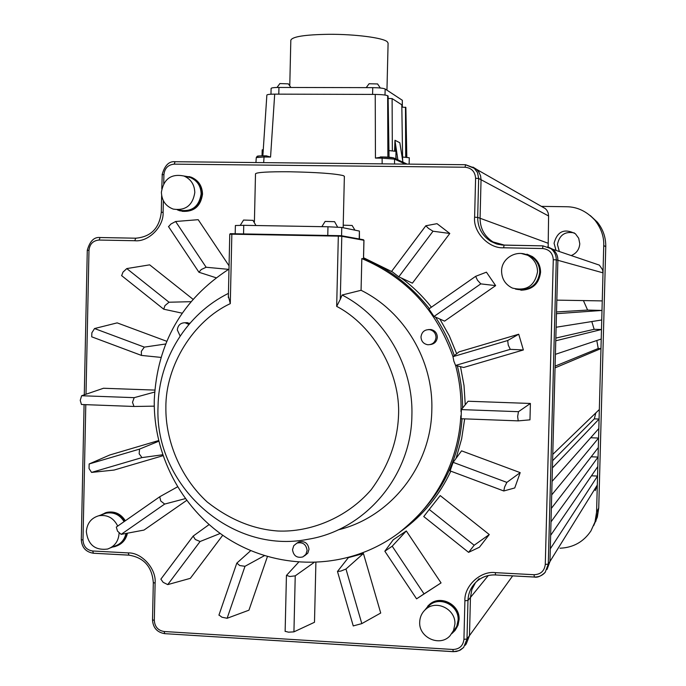 <?xml version="1.0" encoding="UTF-8"?>
<svg xmlns="http://www.w3.org/2000/svg" width="686" height="686" viewBox="0 0 686 686"><rect width="100%" height="100%" fill="white"/><g stroke="black" fill="none" stroke-linecap="round" stroke-linejoin="round"><path stroke-width="1.03" d="M228.481 296.532L230.29 303.641L231.842 234.192L229.87 234.252M574.319 232.923C565.015 231.122 559.39 234.989 557.435 244.533L559.356 251.53M571.224 255.561C576.489 253.357 579.336 249.412 579.773 243.727L578.71 238.274L575.443 233.797C564.441 228.104 557.315 231.251 554.065 243.256L556.029 250.407M163.722 183.659L163.92 174.587C164.666 168.207 168.113 164.726 174.253 164.143L465.082 167.23C471.599 167.959 475.106 171.637 475.595 178.257L474.609 217.213C472.997 232.057 488.801 248.735 503.653 247.783L504.047 245.142L542.952 245.871L550.841 248.581C554.46 251.453 556.269 255.209 556.277 259.848L603.003 272.848L602.565 269.727L599.367 265.122L552.736 249.284C556.166 252.122 557.889 255.775 557.881 260.251L556.475 313.691L601.999 310.441L602.257 300.905L556.835 300.134M387.873 157.154L387.659 95.731L388.096 96.014L389.048 157.231M388.13 98.484L392.109 98.587L392.341 150.731M392.109 98.587L401.799 104.804L402.639 160.25M401.833 107.085L405.872 107.419L406.661 157.248M263.27 149.608L262.189 149.891L262.052 155.842M184.028 176.028L190.554 177.057C197.705 180.221 201.401 185.863 201.65 193.984C199.506 206.983 192.191 212.574 179.706 210.765L177.28 209.805M182.142 211.314C193.915 212.068 200.706 206.357 202.507 194.164C202.259 186.06 198.571 180.427 191.428 177.271L189.07 176.576M100.542 515.135L106.038 512.674C113.902 511.344 120.059 514.243 124.5 521.351M125.349 520.76C120.89 513.814 114.785 511.001 107.042 512.322L104.958 512.965M424.9 610.034L429.05 604.941C439.898 594.985 459.697 605.078 458.66 620.11L456.902 627.407L454.921 630.58L451.8 633.65M455.187 630.237L458.016 625.246L459.088 619.561C460.126 604.555 440.361 594.479 429.539 604.417L427.738 606.15M521.42 253.52L532.036 256.487C537.481 260.311 540.225 265.576 540.268 272.273C537.635 286.294 529.369 291.893 515.486 289.072M520.871 290.212C532.439 289.826 539.007 283.867 540.568 272.325C540.525 265.645 537.79 260.388 532.345 256.564L526.891 254.154M465.254 404.766L464.028 385.583L460.503 366.676M456.679 353.736L449.313 335.857L439.855 319.041M431.408 307.199C422.61 296.043 412.552 286.294 401.216 277.959M391.946 271.665L363.554 257.747M386.955 90.175L388.096 43.124L387.238 41.735C383.037 37.781 354.859 34.111 328.748 34.3C304.97 34.669 292.322 36.641 290.821 40.208L289.784 85.201M298.616 562.211L286.516 575.365L289.835 576.506L295.229 575.846L313.991 562.537M285.222 631.326L288.54 632.183L293.934 631.857L295.229 575.846M154.273 406.155L134.01 406.472L132.492 402.296L134.199 397.657L154.642 392.058M133.941 406.464L81.454 404.5L80.236 400.358L81.634 395.736L103.483 388.259L154.787 390.085M161.399 192.166C163.714 178.9 171.217 173.515 183.891 175.993C190.922 179.097 194.558 184.637 194.798 192.62C192.689 205.397 185.512 210.894 173.249 209.101C165.66 206.237 161.716 200.586 161.399 192.166M179.835 210.25C191.951 212.017 199.051 206.589 201.135 193.975C200.895 186.086 197.302 180.615 190.356 177.554L186.575 176.636M119.081 533.116L119.081 533.374C118.489 541.288 114.631 546.519 107.522 549.066C95.08 550.558 88.022 544.77 86.342 531.684C87.002 523.384 91.135 518.084 98.724 515.769C107.308 514.457 113.636 517.896 117.718 526.085M124.089 521.643C119.784 514.714 113.799 511.893 106.141 513.179L103.123 514.234M419.703 622.03C419.935 616.834 421.967 612.572 425.809 609.219C436.45 599.427 455.924 609.348 454.904 624.123L453.549 630.468L450.007 635.811C439.803 647.224 418.597 637.517 419.703 622.03M453.283 631.617L456.782 626.335L458.119 620.075C459.131 605.481 439.898 595.697 429.376 605.378L426.538 608.431M501.586 271.09C501.389 257.533 518.35 248.486 529.395 256.332C534.771 260.088 537.481 265.268 537.524 271.87C534.703 286.062 526.316 291.456 512.365 288.051C505.35 284.587 501.758 278.936 501.586 271.09M519.473 289.526C531.264 289.749 538.013 283.995 539.719 272.256C539.685 265.748 537.009 260.637 531.693 256.916L525.347 254.36M338.129 529.875C390.583 517.347 431.091 466.171 431.82 410.039C433.466 360.553 404.431 311.736 361.068 290.289L342.125 295.006L340.29 299.336L341.791 236.293L363.914 240.28L363.477 258.785L361.822 258.571C406.146 277.35 436.536 310.038 453.009 356.634M455.615 365.441C459.577 380.421 461.369 395.642 461.001 411.111L460.992 411.643M363.537 258.699C388.396 268.26 410.339 284.904 429.376 308.623M435.447 317.095C443.43 329.074 449.716 341.911 454.295 355.622M457.33 365.878C460.966 380.078 462.69 394.176 462.51 408.161M460.82 415.776C458.188 470.442 425.569 521.437 378.621 545.593C330.558 570.615 270.85 566.953 225.831 537.344C180.881 507.571 153.218 454.046 154.281 399.861C157.145 343.129 182.039 299.542 228.978 269.101M462.047 418.769C458.78 463.856 437.805 501.809 399.141 532.636M420.99 336.955C421.719 331.921 424.6 329.486 429.633 329.657C433.655 330.626 435.781 333.207 436.013 337.392C435.353 342.245 432.6 344.698 427.772 344.749C423.528 343.918 421.264 341.328 420.99 336.955M430.294 344.569C434.504 343.96 436.845 341.517 437.325 337.229C437.093 333.062 434.984 330.498 430.98 329.529L428.458 329.563M180.144 336.02L177.314 329.923C177.923 325.224 180.504 322.832 185.066 322.746L188.933 324.401M189.868 323.32L185.692 322.72M292.519 549.666L293.771 545.687L296.935 543.098C302.783 541.871 306.17 544.315 307.096 550.429L305.913 554.305L302.903 556.903C296.969 558.301 293.505 555.892 292.519 549.666M304.473 555.917L307.825 553.113L309 549.254C308.074 543.175 304.704 540.748 298.882 541.966L297.261 542.909M252.92 220.352L243.539 220.052M352.107 225.471L343.214 225.18M343.154 227.743L344.372 176.328L343.36 175.642C334.879 173.592 316.821 172.297 289.166 171.766C267.986 171.637 256.761 172.315 255.501 173.79L254.412 221.689M263.673 162.633L264.041 157L256.272 157.54L255.938 162.548M262.858 155.833L266.863 95.045C267.351 94.454 269.967 94.154 274.692 94.136L375.233 94.419L375.448 158.08L382.119 158.149L382.145 163.851M394.544 163.98L394.527 159.135L382.119 158.149L382.376 156.965L393.258 157.84M541.408 206.375L566.525 206.743C577.243 206.803 586.762 211.339 595.054 220.369C601.193 228.361 604.092 236.747 603.74 245.537L602.257 300.905M472.98 167.11L476.367 169.185L478.802 171.92L480.569 175.787L481.049 179.715L548.594 215.987L548.208 213.054L546.939 210.396L545.37 208.638L542.206 206.829M406.815 157.266L405.872 107.419M380.336 156.948L382.376 156.965L375.448 158.08M387.659 95.731C385.789 94.96 381.648 94.522 375.233 94.419M270.558 157.06L264.041 157L264.367 155.842L266.365 155.859L270.558 157.06L274.692 94.136M603.74 245.537L605.764 246.711C605.892 237.476 603.071 229.27 597.309 222.11L590.243 215.533M548.157 246.951L548.594 215.987M465.082 167.23L465.545 164.717L473.932 167.838L477.499 172.606L478.665 178.48L481.049 179.715L480.071 218.259L477.679 217.393L478.665 178.48L475.595 178.257M405.709 157.171L405.477 107.17M402.33 107.102L402.339 100.285L402.245 107.102M278.799 94.145L278.953 87.448L372.747 87.645L372.584 94.411M385.009 95.045L385.155 88.983C383.32 88.185 379.178 87.739 372.747 87.645M278.953 87.448C274.04 87.482 271.424 87.799 271.107 88.4L270.97 94.222M601.228 339.047L555.411 354.328L555.051 367.868L600.97 348.574L601.742 319.976L556.123 327.239L555.763 340.788L601.485 329.512L594.136 329.314L591.812 321.562M598.827 428.544L552.067 481.401L551.707 494.898L598.569 438.054L599.332 409.516L552.77 454.398L552.419 467.903L599.075 419.035L594.325 418.854L595.825 412.903M597.806 466.566L550.644 535.363L550.292 548.843L597.549 476.067L598.312 447.564L551.355 508.395L550.995 521.875L598.055 457.065L591.195 456.782M597.309 222.11C603.08 229.278 605.901 237.485 605.764 246.72L598.732 508.009L596.58 512.15L597.549 476.067L591.469 475.81M547.694 246.823L552.736 249.284M117.014 545.833C122.597 543.544 126.07 539.333 127.433 533.193M401.833 530.638C423.108 515.212 439.434 495.386 450.822 471.162M456.07 458.342L461.635 438.911L464.671 418.863M449.793 233.472L437.016 223.67L425.8 225.771L428.596 228.472L433.02 231.225L449.793 233.472L412.406 283.164L398.789 276.827L433.02 231.225M495.635 285.625L486.425 272.171L475.647 276.329L477.456 280.18L480.809 283.875L495.635 285.625L444.571 321.125L434.024 316.46L428.887 308.957L475.604 276.364L428.887 308.957M452.983 356.651L453.849 361.119L455.564 365.432L463.676 367.482L523.375 349.963L518.727 334.228L459.08 351.841L452.983 356.651L507.683 340.522L518.727 334.228M518.47 411.686L517.638 416.565L518.23 420.878L529.969 419.841L530.398 403.462L468.101 401.241L461.352 409.602L518.47 411.686L530.398 403.462M506.86 482.387L504.596 487.069L503.773 490.979L514.749 487.952L520.194 472.637L461.575 450.848L453.129 462.338L506.86 482.387L520.194 472.637M423.768 516.549L468.581 552.35L479.428 547.222L489.272 534.548L440.215 495.592L429.23 509.458L474.172 545.25L489.272 534.548M384.863 551.252L416.582 598.844L441.055 582.911L406.318 530.955L393.232 539.779L384.837 551.227L392.212 546.202L406.318 530.955M363.426 553.499L348.342 557.658L337.469 571.481L340.899 571.061L345.976 569.02L363.426 553.499L380.713 613.035L361.805 623.617L345.976 569.02M293.934 631.857L314.488 622.279L315.894 562.469M219.023 615.042L221.947 617.22L227.126 618.275L248.941 610.188L267.411 556.595M193.066 536.255L160.876 579.147L163.157 582.337L167.736 584.609L190.322 578.341L222.736 535.252M121.165 534.368L164.666 504.073L160.738 500.986L159.744 496.767L116.303 527.071L117.512 531.127L121.165 534.368L143.991 530.072L186.618 500.437M158.586 440.575L109.769 454.99L89.146 463.968L139.532 449.107L158.749 441.235M89.146 463.968L89.043 468.538L91.555 472.414L114.065 470.064L162.951 455.718M166.724 341.285L117.16 322.874L94.539 328.543L144.326 347.116L165.609 344.003M192.972 299.242L149.668 264.847L126.781 268.578L169.039 302.226L190.88 301.686M229.055 265.825L198.203 219.683L175.616 221.501L170.908 224.039L168.61 226.603M86.007 394.236L88.983 250.304C89.712 243.984 93.099 240.563 99.136 240.049L134.799 240.726C148.45 242.201 163.945 226.663 163.105 212.257L163.354 200.724M503.653 247.783L542.609 248.529C549.237 249.318 552.796 253.048 553.285 259.72L545.284 564.407C544.444 570.984 540.714 574.422 534.085 574.722L495.318 572.639C480.594 570.623 464.045 585.998 464.902 600.79L463.933 639.352C463.11 645.852 459.448 649.23 452.94 649.479L164.126 631.506C158.054 630.494 154.787 626.807 154.316 620.444L155.113 583.151C156.571 568.951 141.813 552.436 128.179 552.907L92.67 550.995C86.693 550.043 83.46 546.408 82.997 540.096L85.793 404.663M395.831 158.92L396.011 151.357L388.936 150.568M409.139 164.134L409.293 157.754L402.588 157.025M399.998 143.751L399.835 142.765L394.965 140.253L394.57 150.954M385.155 88.983L402.339 100.285M388.739 98.51L388.13 98.124M605.764 246.72L598.741 507.983L597.326 517.141L593.69 525.587M596.58 512.15L595.011 521.926L590.946 530.895C583.597 541.854 573.29 547.625 560.025 548.217M595.234 490.619L597.309 485.002L549.958 561.508L547.034 569.449M601.742 319.976L601.999 310.441L587.61 310.072L583.417 300.579M599.332 409.516L600.97 348.574L598.226 348.497L596.803 340.522M598.312 447.564L598.569 438.054L590.68 437.745M126.49 533.365C125.049 540.062 121.216 544.47 114.999 546.579L112.281 547.119M425.792 225.831L391.655 271.33L398.789 276.827M523.375 349.963L510.29 349.346L508.257 345.101L507.683 340.522M518.204 420.87L461.121 418.734L461.352 409.602M503.713 490.936L450.102 470.896L453.129 462.338M468.598 552.367L474.172 545.25M423.734 516.592L429.23 509.458M441.055 582.911L424.025 593.887L392.212 546.202M416.582 598.844L424.025 593.887M353.333 625.889L361.805 623.617M250.716 550.661L236.859 563.095L239.706 565.547L244.996 566.293L264.393 555.677M209.076 524.601L193.152 536.092L195.296 539.488L200.08 541.511L220.223 533.468M164.666 504.073L185.289 498.636M116.303 527.071L159.838 496.698L177.468 486.871M91.555 472.414L141.968 457.596L162.633 454.775M141.968 457.596L139.164 453.78L139.532 449.107M144.326 347.116L141.342 351.326L141.453 355.425L160.944 357.397M141.265 355.339L91.718 336.817L91.855 332.83L94.539 328.543M169.039 302.226L164.957 305.622L163.74 309.206L182.133 313.159M121.679 275.609L122.974 272.153L126.781 268.578M216.099 277.77L198.931 272.248L201.247 269.538L206.134 267.257L175.616 221.501M228.567 269.349L206.134 267.257M453.12 651.614L164.76 633.658L453.189 651.674L458.951 650.714L463.633 647.464L466.995 638.992L463.933 639.352M534.085 574.722L534.3 577.012C538.682 577.149 542.309 575.588 545.181 572.347L548.277 564.149L545.284 564.407M400.007 143.94L402.931 162.17M395.856 157.866L396.071 159.032M397.863 159.847L394.982 140.441L395.582 151.143M395.908 155.713L396.251 159.109M288.403 83.864L279.845 83.563M377.634 83.958L369.051 83.743M512.665 575.88L469.481 635.622L466.257 643.897M556.526 311.941L587.61 310.072M555.832 338.087L594.136 329.314M555.094 366.135L598.226 348.497M594.325 418.854L552.607 460.692M110.455 547.865L114.836 546.073C120.796 544.067 124.509 539.865 125.967 533.468M361.068 290.289L361.822 258.571M363.914 240.314L363.4 239.731L341.234 235.701L341.791 236.293L338.327 236.13L336.672 306.385C373.716 325.576 400.821 373.338 398.506 415.973C397.408 441.818 388.302 466.394 371.186 489.718C346.404 518.419 309.678 532.396 277.967 531.015C253.254 529.292 229.681 519.636 207.249 502.032C179.552 476.65 165.403 439.52 165.875 407.261C165.592 365.689 193.272 320.799 230.29 303.641M340.29 299.336L336.672 306.385M230.436 233.686L341.234 235.701M232.014 233.634L231.842 234.192L338.327 236.13L338.472 235.572M243.547 233.849L243.744 225.317L235.384 225.505L235.195 233.694M243.744 225.317L327.977 226.766L327.771 235.375M341.568 235.761L341.765 227.46L327.977 226.766M341.765 227.46L359.404 231.071L359.215 238.968M359.447 239.011L359.404 231.071M334.579 221.689L325.113 221.424M228.438 293.394C186.601 313.948 158.732 359.164 158.037 406.404C154.136 485.113 230.933 554.725 307.774 539.316C364.961 530.364 411.24 476.17 411.892 415.682C413.512 366.187 385.035 317.266 342.125 295.006M393.61 157.9L394.527 159.135L405.426 164.091M163.92 174.587L162.102 174.698C164.717 165.412 169.03 161.081 175.033 161.716L465.477 164.717L175.033 161.716L174.253 164.143M256.272 157.54C257.919 156.134 254.832 155.928 264.367 155.842C259.188 155.842 257.044 156.074 257.927 156.537M547.882 243.161L480.071 218.259C480.166 228.498 484.47 236.387 492.994 241.918L491.022 241.489C482.232 235.915 477.79 227.881 477.679 217.393L474.609 217.213M161.793 188.761L162.23 174.759M498.868 244.542L493.268 242.089M399.835 142.765L394.965 140.253M161.424 212.351L163.105 212.257M136.428 238.205L135.674 238.196L134.799 240.726M161.647 195.57L161.287 212.308C159.366 228.318 150.826 236.944 135.674 238.196L100.053 237.528L135.682 238.196M595.834 521.351L598.732 507.957M556.123 327.239L556.475 313.691M555.411 354.328L555.763 340.788M552.77 454.398L555.051 367.868M552.067 481.401L552.419 467.903M551.355 508.395L551.707 494.898M550.644 535.363L550.995 521.875M553.285 259.72L556.277 259.848L548.277 564.149L549.958 561.508L550.292 548.843M504.03 245.142L497.29 244.147L491.022 241.489L496.347 243.864L502.075 245.031L542.935 245.871L542.609 248.529M434.024 316.46L480.809 283.875M455.564 365.432L510.29 349.346M227.126 618.275L244.996 566.293M167.736 584.609L200.08 541.511M81.634 395.736L134.199 397.657M87.448 250.321L87.276 250.304C89.849 241.12 94.111 236.867 100.053 237.528L99.136 240.049M84.292 394.827L87.276 250.304L88.983 250.304M81.471 539.608L82.997 540.096M128.728 555.111L93.433 553.242L92.67 550.995M129.002 555.128L128.179 552.907M153.45 582.586L155.113 583.151M152.652 619.81L154.316 620.444M164.76 633.658L164.126 631.506M463.633 647.464L460.409 650.036L456.533 651.46L453.206 651.674L452.94 649.479M488.269 575.554L470.45 597.463L469.481 635.622L466.995 638.992L467.972 600.473L464.902 600.79M534.214 577.012L495.549 574.954L495.318 572.639M475.484 582.628L471.839 589.634L470.45 597.463L467.972 600.473C468.289 592.867 471.213 586.521 476.727 581.445L476.727 581.445C482.069 576.84 488.321 574.671 495.481 574.919M190.554 177.057L191.428 177.271M106.038 512.674L107.042 512.322M429.05 604.941L429.539 604.417M183.891 175.993L190.356 177.554M98.724 515.769L106.141 513.179M425.809 609.219L429.376 605.378M529.395 256.324L531.693 256.916M429.633 329.657L430.98 329.529M185.066 322.746L187.518 322.652M296.935 543.098L298.882 541.966M252.937 220.3L255.955 225.523M352.098 225.428L354.954 230.162M476.504 169.305L545.37 208.638M264.367 155.842L266.365 155.859M407.175 164.108L393.953 158.063C391.732 157.343 387.864 156.983 382.376 156.965M595.054 220.369L597.249 222.032M465.494 164.717L476.367 169.185M504.519 245.151L492.994 241.918M550.841 248.581L552.504 249.104M84.086 404.594L81.3 539.745C81.848 547.565 85.896 552.058 93.433 553.242L128.831 555.154M164.7 633.658C157.128 632.381 153.064 627.819 152.515 619.973L153.312 582.723C152.086 566.739 143.949 557.547 128.899 555.154M534.24 577.046L495.549 574.954C488.355 574.671 482.087 576.84 476.727 581.445L479.111 578.65M534.265 577.046C537.412 577.766 541.048 576.206 545.181 572.347M550.824 248.572L542.935 245.871M290.924 87.474L288.3 83.795M277.007 87.474L279.931 83.521M394.424 95.002L395.033 95.483M377.574 83.915L380.31 88.005M366.204 87.637L369.137 83.692M391.655 271.33L425.792 225.788M450.102 470.896L503.73 490.962M337.495 571.541L353.264 625.975M286.431 575.64L285.136 631.446M236.704 563.378L218.92 615.179M193.109 536.16L160.876 579.147M141.333 355.382L91.718 336.817M163.662 309.154L121.559 275.575M198.906 272.196L168.482 226.552M465.237 645.26L466.154 644.008M399.895 143.134L402.948 162.179M363.434 239.74L363.966 240.297L363.529 258.776M230.35 233.66L229.767 234.218L228.344 297.595M243.573 220.035L240.297 225.282M337.615 227.1L334.562 221.647M321.854 226.654L325.147 221.398"/></g></svg>
